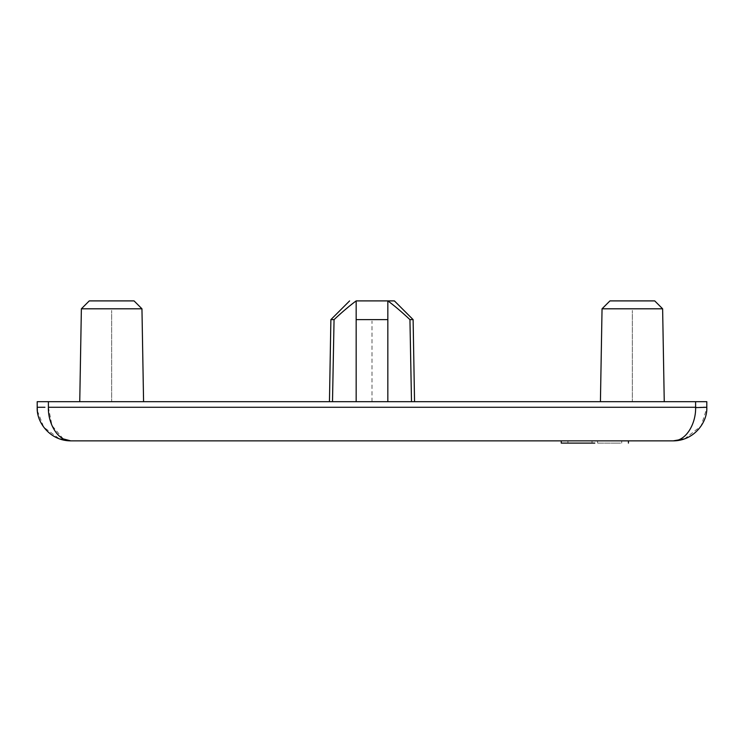 <?xml version="1.0" encoding="UTF-8"?>
<svg xmlns="http://www.w3.org/2000/svg" width="744" height="744" viewBox="0 0 744 744"><rect width="100%" height="100%" fill="white"/><g stroke="black" fill="none" stroke-linecap="round" stroke-linejoin="round"><path stroke-width="0.56" stroke-dasharray="3.72 2.79" d="M63.249 438.895L52.024 425.605L48.397 407.275L48.397 401.676L37.2 401.676L37.2 407.275L40.483 407.275M48.397 401.676L706.8 401.676L706.8 407.275M394.394 300.901L387.838 300.901L387.838 401.676L356.162 401.676L411.497 401.676L387.838 401.676L387.838 300.901C394.05 305.412 401.416 311.652 409.944 319.622L413.115 319.622M411.497 401.676L414.548 401.676L411.497 401.676L409.944 319.622M332.503 401.676L356.162 401.676L329.453 401.676L332.503 401.676L334.056 319.622L330.885 319.622M111.665 401.676L79.748 401.676L143.573 401.676L79.748 401.676L111.665 401.676L111.665 310.415L111.665 401.676M632.335 401.676L664.253 401.676L600.427 401.676L664.253 401.676L632.335 401.676L632.335 310.415L632.335 401.676M684.526 438.895L701.053 426.061L706.781 408.27M48.397 407.275L695.603 407.275C696.17 422.425 686.945 440.913 673.208 440.867L70.792 440.867M594.828 440.867L561.236 440.867L594.828 440.867M567.923 440.867L592.029 440.867L569.579 440.867L572.815 440.867L572.815 443.099L567.923 443.099M621.733 440.867L597.627 440.867L620.077 440.867L616.841 440.867L616.841 443.099L621.733 443.099M37.386 410.8L43.747 427.196L59.474 438.895M594.828 443.099L561.236 443.099L594.828 443.099M572.815 443.099L592.029 443.099L572.815 443.099M616.841 443.099L597.627 443.099L616.841 443.099M592.029 440.867L592.029 443.099L592.029 440.867M597.627 440.867L597.627 443.099L597.627 440.867M340.519 313.745L356.153 300.901L356.162 401.676L356.162 319.622L387.838 319.622M335.2 318.572L338.836 315.251M387.838 401.676L387.838 300.901L356.162 300.901L356.162 319.622M356.162 300.901L356.162 401.676M141.955 308.797L134.06 300.901L89.271 300.901L111.665 300.901L89.271 300.901L81.375 308.797L141.955 308.797L81.375 308.797L141.955 308.797L143.573 401.676M662.625 308.797L654.729 300.901L609.941 300.901L654.729 300.901L609.941 300.901L602.045 308.797L662.625 308.797L632.335 308.797L662.625 308.797L664.253 401.676M372 401.676L372 321.055M703.517 407.275L695.603 407.275L695.603 401.676M704.661 407.275L706.251 407.275M41.813 407.275L44.938 407.275M567.932 440.867L567.932 443.099M621.724 440.867L621.724 443.099M81.375 308.797L79.748 401.676M602.045 308.797L600.427 401.676"/><path stroke-width="1.12" d="M37.2 401.676L706.8 401.676L706.8 407.275C707.646 422.425 693.817 440.913 673.208 440.867L70.792 440.867C50.183 440.913 36.354 422.425 37.2 407.275L37.2 401.676M684.526 438.895L673.208 440.867C686.945 440.913 696.17 422.425 695.603 407.275L48.397 407.275C47.83 422.425 57.056 440.913 70.792 440.867L63.249 438.895M706.781 408.27L706.8 407.275L695.603 407.619M44.938 407.275L37.2 407.275L37.386 410.8M59.474 438.895L70.792 440.867M594.828 443.099L561.236 443.099L594.828 443.099M411.497 401.676L409.944 319.622L413.115 319.622L414.548 401.676M332.503 401.676L334.056 319.622L335.2 318.572M349.606 300.901L330.885 319.622L334.056 319.622C342.584 311.652 349.95 305.412 356.162 300.901L394.394 300.901L413.115 319.622M356.162 401.676L356.162 300.901M387.838 401.676L387.838 319.622L356.162 319.622M409.944 319.622C401.5 311.717 394.125 305.477 387.838 300.901L387.838 319.622M338.836 315.251L340.519 313.745M81.375 308.797L89.271 300.901L134.06 300.901L141.955 308.797L81.375 308.797L79.748 401.676M602.045 308.797L609.941 300.901L654.729 300.901L662.625 308.797L602.045 308.797L600.427 401.676M48.397 407.275L48.397 401.676M695.603 407.275L695.603 401.676M703.517 407.275L704.661 407.275M706.251 407.275L706.8 407.275M40.483 407.275L41.813 407.275M561.236 443.099L561.236 440.867M628.42 443.099L628.42 440.867M330.885 319.622L329.453 401.676M141.955 308.797L143.573 401.676M662.625 308.797L664.253 401.676"/></g></svg>
